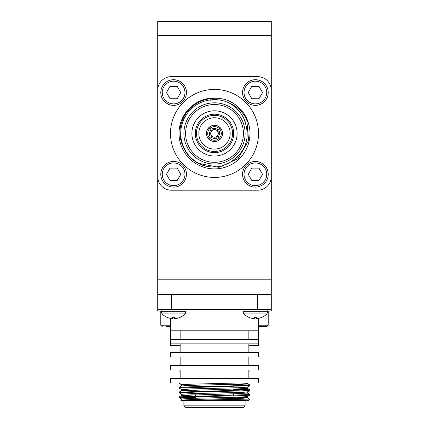 <?xml version="1.0" encoding="UTF-8"?>
<svg xmlns="http://www.w3.org/2000/svg" width="429" height="429" viewBox="0 0 429 429"><rect width="100%" height="100%" fill="white"/><g stroke="black" fill="none" stroke-linecap="round" stroke-linejoin="round"><path stroke-width="0.64" d="M221.208 129.049A8.006 8.006 0 0 1 214.929 141.414A8.006 8.006 0 0 1 207.363 129.794A8.006 8.006 0 0 1 221.208 129.049M217.911 136.99A4.939 4.939 0 0 0 219.063 131.531L218.093 132.164A3.802 3.802 0 0 0 217.101 130.641L218.071 130.008A4.939 4.939 0 0 0 212.612 128.856L213.245 129.826A3.802 3.802 0 0 0 211.722 130.818L211.089 129.848A4.939 4.939 0 0 0 209.937 135.307L210.907 134.674A3.802 3.802 0 0 0 211.899 136.197L210.929 136.83A4.939 4.939 0 0 0 216.388 137.982L215.755 137.012A3.802 3.802 0 0 0 217.278 136.02L218.946 138.583A6.816 6.816 0 0 1 208.344 136.342A6.816 6.816 0 0 1 219.664 128.973A6.816 6.816 0 0 1 218.946 138.583M220.656 130.496L219.063 131.531M211.089 129.848L210.054 128.255M208.344 136.342L209.937 135.307M210.929 136.83L209.336 137.865M217.423 139.575L216.388 137.982M218.071 130.008L219.664 128.973M211.577 127.263L212.612 128.856M218.093 132.164A3.802 3.802 0 0 1 217.278 136.02M213.245 129.826A3.802 3.802 0 0 1 217.101 130.641M215.755 137.012A3.802 3.802 0 0 1 211.899 136.197M210.907 134.674A3.802 3.802 0 0 1 211.722 130.818M221.208 137.789A8.006 8.006 0 0 1 207.363 137.044A8.006 8.006 0 0 1 214.929 125.424A8.006 8.006 0 0 1 221.208 137.789M207.695 137.848A8.119 8.119 0 0 1 214.066 125.311A8.119 8.119 0 0 1 221.739 137.098A8.119 8.119 0 0 1 207.695 137.848M228.325 102.595C235.215 106.065 240.353 111.304 243.731 118.297C251.185 136.969 246.482 151.748 229.622 162.65C222.839 166.414 215.637 167.723 208.011 166.575A33.784 33.784 0 0 1 182.298 123.193A33.784 33.784 0 0 1 228.325 102.595C239.173 107.159 246.166 115.128 249.308 126.501A35.489 35.489 0 0 0 227.45 100.381L231.236 102.193M246.772 119.6L248.595 140.487L238.09 158.628L219.031 167.342L198.477 163.326M234.883 104.37C217.718 91.822 190.787 99.458 182.926 119.155C173.756 138.32 186.926 163.476 208.011 166.575M247.41 396.6L247.41 397.785L237.773 398.375L191.227 399.555L181.612 400.123L180.941 400.509L248.284 400.509L249.694 399.099L181.344 400.509M233.537 398.804L243.549 398.804M233.483 397.066L247.388 397.753L249.694 399.099M186.052 309.663L186.052 311.669L161.186 311.669L162.119 313.942L162.682 313.942M171.396 318.382L170.297 318.372A16.13 15.787 -115.1 0 1 166.908 317.208L167.037 317.272M271.278 279.794L271.278 21.45L157.722 21.45L157.722 293.994L271.278 293.994L271.278 279.794L157.722 279.794M267.814 311.025L271.278 311.025L271.278 294.557L157.722 294.557L157.722 309.663L271.278 309.663L271.278 294.557L271.278 309.663M214.5 383.022L258.505 383.022L258.505 378.48L170.495 378.48L170.495 383.022L214.5 383.022M214.5 369.964L258.505 369.964L258.505 365.422L170.495 365.422L170.495 369.964L214.5 369.964M214.5 356.901L258.505 356.901L258.505 352.359L170.495 352.359L170.495 356.901L214.5 356.901M170.495 318.415L170.495 330.786L258.505 330.786L258.505 339.301L170.495 339.301L170.495 343.844L258.505 343.844L258.505 345.549L248.852 345.549M157.722 309.663L157.722 311.025L161.186 311.025M170.495 343.844L170.495 345.549L180.148 345.549M248.852 371.895L249.989 371.895L249.989 369.964M179.011 369.964L179.011 371.895L180.148 371.895M237.108 407.55L233.446 407.55M238.717 407.55L243.399 407.55L245.104 405.845L183.896 405.845L185.601 407.55L238.717 407.55M195.501 397.656L179.032 396.879L249.989 394.541L247.388 393.023L237.773 392.46M195.645 392.932L179.032 392.149L249.989 389.805L233.237 389.044L233.301 391.141M181.564 387.73L179.032 387.414L189.409 386.851L239.591 385.666L249.989 385.076L233.092 384.309L233.199 386.411M195.479 398.23L179.011 397.479L189.409 396.889L239.591 395.704L249.968 395.136L247.436 394.825M181.612 394.262L179.011 392.744L189.409 392.154L239.591 390.975L249.968 390.406L233.258 389.618M195.726 390.224L181.612 389.532L179.011 388.014L249.968 385.676L233.108 384.883M181.612 384.797L179.011 383.285L181.156 383.022M171.348 190.197A13.626 13.626 0 0 1 157.722 176.571L157.722 90.267A13.626 13.626 0 0 1 171.348 76.641L257.652 76.641A13.626 13.626 0 0 1 271.278 90.267L271.278 176.571A13.626 13.626 0 0 1 257.652 190.197L171.348 190.197M249.308 126.501A35.489 35.489 0 0 1 219.128 168.602A35.489 35.489 0 0 1 179.091 135.741A35.489 35.489 0 0 1 214.5 97.93M214.5 89.414A44.005 44.005 0 0 1 252.611 155.421A44.005 44.005 0 0 1 176.389 155.421A44.005 44.005 0 0 1 214.5 89.414M227.633 124.866A15.669 15.669 0 0 1 215.342 149.067A15.669 15.669 0 0 1 200.525 126.324A15.669 15.669 0 0 1 227.633 124.866M229.628 123.563A18.056 18.056 0 0 0 198.402 125.247A18.056 18.056 0 0 0 215.471 151.448A18.056 18.056 0 0 0 229.628 123.563M240.143 116.715A30.604 30.604 0 0 0 187.21 119.562A30.604 30.604 0 0 0 216.146 163.98A30.604 30.604 0 0 0 240.143 116.715A30.604 30.604 0 0 0 187.21 119.562A30.604 30.604 0 0 0 216.146 163.98A30.604 30.604 0 0 0 240.143 116.715M256.349 318.372L256.252 317.272L256.333 318.409L257.148 318.495L256.349 318.372A16.13 2.998 -95.1 0 0 256.891 317.208L253.877 317.208A16.13 2.998 95.1 0 0 254.413 318.372L254.526 317.272M267.814 309.663L267.814 311.669L266.881 313.942L267.814 311.669L242.948 311.669L243.881 313.942L266.881 313.942A16.163 16.163 0 0 1 262.258 317.208L262.092 317.208A16.13 15.787 115.1 0 1 258.703 318.372L257.749 318.511M253.877 317.208L254.065 316.908L253.877 317.208M257.148 318.495A16.018 12.125 -74.6 0 0 259.089 317.873A16.018 10.087 77.1 0 1 257.62 318.495L258.703 318.372M253.614 318.495L254.413 318.372L253.614 318.495A16.018 12.125 74.6 0 1 251.673 317.873A16.018 10.087 -77.1 0 0 253.142 318.495L252.059 318.372A16.13 15.787 -115.1 0 1 248.67 317.208L248.782 317.272M256.698 316.908L256.891 317.208L256.698 316.908M172.764 317.272L174.474 317.272L174.571 318.409L175.386 318.495L174.587 318.372A16.13 2.998 -95.1 0 0 175.123 317.208L172.109 317.208A16.13 2.998 95.1 0 0 172.651 318.372L172.764 317.272L172.651 318.372L171.868 318.495M161.186 309.663L161.186 311.669L162.119 313.942L185.119 313.942A16.163 16.163 0 0 1 180.496 317.208L180.33 317.208A16.13 15.787 115.1 0 1 176.941 318.372L175.987 318.511M172.109 317.208L172.302 316.908L172.109 317.208M175.386 318.495A16.018 12.125 -74.6 0 0 177.327 317.873A16.018 10.087 77.1 0 1 175.858 318.495L176.941 318.372M171.38 318.495A16.018 10.087 -77.1 0 1 169.911 317.873A16.018 12.125 74.6 0 0 171.852 318.495L172.651 318.372M170.297 318.372A16.13 15.787 -115.1 0 1 166.908 317.208M174.935 316.908L175.123 317.208L174.935 316.908M166.473 326.694L170.495 326.694M258.955 326.694L266.736 326.694L268.211 325.22L258.505 325.22M166.473 92.535L170.045 86.347L177.193 86.347L180.765 92.535L177.193 98.729L170.045 98.729L166.473 92.535M173.616 79.708A12.832 12.832 0 0 0 160.789 92.535A12.832 12.832 0 0 0 173.616 105.368A12.832 12.832 0 0 0 186.449 92.535A12.832 12.832 0 0 0 173.616 79.708A12.832 12.832 0 0 0 160.789 92.535A12.832 12.832 0 0 0 173.616 105.368A12.832 12.832 0 0 0 186.449 92.535A12.832 12.832 0 0 0 173.616 79.708M248.235 174.303L251.807 168.109L258.955 168.109L262.527 174.303L258.955 180.491L251.807 180.491L248.235 174.303M255.384 161.47A12.832 12.832 0 0 0 242.551 174.303A12.832 12.832 0 0 0 255.384 187.13A12.832 12.832 0 0 0 268.211 174.303A12.832 12.832 0 0 0 255.384 161.47A12.832 12.832 0 0 0 242.551 174.303A12.832 12.832 0 0 0 255.384 187.13A12.832 12.832 0 0 0 268.211 174.303A12.832 12.832 0 0 0 255.384 161.47M248.235 92.535L251.807 86.347L258.955 86.347L262.527 92.535L258.955 98.729L251.807 98.729L248.235 92.535M255.384 79.708A12.832 12.832 0 0 0 242.551 92.535A12.832 12.832 0 0 0 255.384 105.368A12.832 12.832 0 0 0 268.211 92.535A12.832 12.832 0 0 0 255.384 79.708A12.832 12.832 0 0 0 242.551 92.535A12.832 12.832 0 0 0 255.384 105.368A12.832 12.832 0 0 0 268.211 92.535A12.832 12.832 0 0 0 255.384 79.708M166.473 174.303L170.045 168.109L177.193 168.109L180.765 174.303L177.193 180.491L170.045 180.491L166.473 174.303M173.616 161.47A12.832 12.832 0 0 0 160.789 174.303A12.832 12.832 0 0 0 173.616 187.13A12.832 12.832 0 0 0 186.449 174.303A12.832 12.832 0 0 0 173.616 161.47A12.832 12.832 0 0 0 160.789 174.303A12.832 12.832 0 0 0 173.616 187.13A12.832 12.832 0 0 0 186.449 174.303A12.832 12.832 0 0 0 173.616 161.47M195.436 399.678L191.227 399.555M183.462 400.402L181.59 400.15L181.59 398.965L191.227 398.375L237.773 397.19L247.388 396.627L249.968 395.136M195.581 394.953L191.227 394.825M195.544 396.133L181.59 395.415L181.59 394.235L191.227 393.64L237.773 392.46L247.388 391.897L249.968 390.406M181.59 390.685L181.59 389.5L191.227 388.91L237.773 387.73L247.388 387.162L249.968 385.676M195.871 385.499L191.227 385.36M181.59 385.955L181.59 384.77L191.227 384.18L236.942 383.022M179.032 396.879L181.612 395.388L237.773 393.64L247.41 393.05L247.41 391.87M179.032 392.149L181.612 390.658L237.773 388.91L247.41 388.32L247.41 387.135M249.968 389.779L247.388 388.293L237.773 387.73M179.032 387.414L181.612 385.928L191.227 385.36L237.773 384.18L247.41 383.585L247.41 383.022M245.179 121.509L244.063 118.951M237.43 157.025L235.044 159.132M246.75 126.861L247.297 130.673L246.75 126.861M236.872 157.556L235.693 158.601M208.097 101.137L211.02 100.692M157.722 35.645L271.278 35.645M171.348 309.663L171.348 294.557M257.652 294.557L257.652 309.663M230.593 122.935A19.203 19.203 0 0 1 215.53 152.595A19.203 19.203 0 0 1 197.378 124.726A19.203 19.203 0 0 1 230.593 122.935M233.446 121.08A22.608 22.608 0 0 0 194.342 123.182A22.608 22.608 0 0 0 215.717 155.995A22.608 22.608 0 0 0 233.446 121.08M238.717 117.643A28.899 28.899 0 0 1 216.055 162.28A28.899 28.899 0 0 1 188.733 120.335A28.899 28.899 0 0 1 238.717 117.643M254.413 318.372L254.51 317.272M174.587 318.372L174.49 317.272M170.495 325.22L160.789 325.22L160.789 311.025M173.616 81.183A11.358 11.358 0 0 1 183.451 98.214A11.358 11.358 0 0 1 163.787 98.214A11.358 11.358 0 0 1 173.616 81.183M255.384 162.945A11.358 11.358 0 0 1 265.213 179.976A11.358 11.358 0 0 1 245.549 179.976A11.358 11.358 0 0 1 255.384 162.945M255.384 81.183A11.358 11.358 0 0 1 265.213 98.214A11.358 11.358 0 0 1 245.549 98.214A11.358 11.358 0 0 1 255.384 81.183M173.616 162.945A11.358 11.358 0 0 1 183.451 179.976A11.358 11.358 0 0 1 163.787 179.976A11.358 11.358 0 0 1 173.616 162.945M248.852 378.48L248.852 369.964M180.148 378.48L180.148 369.964M248.852 365.422L248.852 356.901M180.148 365.422L180.148 356.901M258.505 339.301L258.505 343.844M248.852 352.359L248.852 343.844M180.148 352.359L180.148 343.844M258.505 318.415L258.505 330.786M248.852 339.301L248.852 330.786M180.148 339.301L180.148 330.786M170.495 330.786L170.495 339.301M179.011 345.549L179.011 352.359M249.989 345.549L249.989 352.359M179.011 356.901L179.011 365.422M249.989 356.901L249.989 365.422M195.881 385.226L195.817 387.253M195.731 389.961L195.672 391.988M195.586 394.696L195.527 396.723M195.442 399.431L195.42 400.134M233.381 393.768L233.446 395.87M233.526 398.498L233.558 399.571M183.896 400.509L183.896 405.845M245.104 400.509L245.104 405.845M179.011 387.441L179.011 388.014M179.011 392.17L179.011 392.75M179.011 396.905L179.011 397.479M249.989 385.076L249.989 385.65M249.989 389.805L249.989 390.379M249.989 394.541L249.989 395.114M242.948 311.669L242.948 309.663M243.881 313.942A16.163 16.163 0 0 0 248.504 317.208M262.258 317.208L261.98 317.272M253.92 317.272L256.842 317.272M261.738 294.557L261.738 293.994M249.024 294.557L249.024 293.994M162.119 313.942A16.163 16.163 0 0 0 166.742 317.208M186.052 311.669L185.119 313.942M180.496 317.208L180.218 317.272M172.158 317.272L175.08 317.272M179.976 294.557L179.976 293.994M167.262 294.557L167.262 293.994M160.789 325.22L162.264 326.694M165.782 294.557L165.782 293.994M268.211 325.22L268.211 311.025M263.218 294.557L263.218 293.994M247.388 383.558L249.968 385.049M179.032 397.506L181.612 398.991"/></g></svg>
